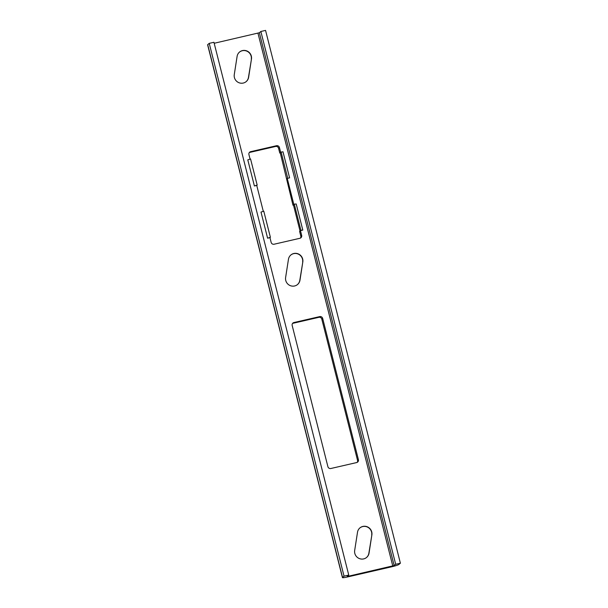 <?xml version="1.0" encoding="UTF-8"?>
<svg xmlns="http://www.w3.org/2000/svg" width="608" height="608" viewBox="0 0 608 608"><rect width="100%" height="100%" fill="white"/><g stroke="black" fill="none" stroke-linecap="round" stroke-linejoin="round"><path stroke-width="0.91" d="M214.183 43.274L259.35 32.756L394.166 565.562L348.186 576.27L347.214 576.392L348.749 575.084L344.06 576.164L209.236 43.358L213.932 42.279L348.749 575.084M293.915 322.544L319.732 316.601A2.462 2.394 -130 0 1 322.681 318.432L358.408 459.648A2.462 2.394 -130 0 1 356.668 462.559L330.851 468.502A2.462 2.394 -130 0 1 327.902 466.67L292.174 325.455A2.462 2.394 -130 0 1 293.915 322.544L293.048 323.274A2.462 2.394 50 0 0 292.547 323.448M371.876 534.865L369.041 553.098A7.38 7.182 -130 0 1 358.325 558.068A7.38 7.182 -130 0 1 354.677 550.46L357.512 532.228A7.38 7.182 -130 0 1 368.22 527.258A7.38 7.182 -130 0 1 371.876 534.865L368.866 553.234A7.38 7.182 -130 0 1 366.518 557.506M302.814 261.934L299.98 280.166A7.38 7.182 -130 0 1 289.264 285.137A7.38 7.182 -130 0 1 285.616 277.537L288.45 259.304A7.38 7.182 -130 0 1 299.159 254.334A7.38 7.182 -130 0 1 302.814 261.934L299.805 280.311A7.38 7.182 -130 0 1 297.456 284.582M251.469 59.014L248.634 77.246A7.38 7.182 -130 0 1 237.918 82.217A7.38 7.182 -130 0 1 234.27 74.617L237.105 56.384A7.38 7.182 -130 0 1 247.813 51.414A7.38 7.182 -130 0 1 251.469 59.014L248.459 77.391A7.38 7.182 -130 0 1 246.103 81.662M254.395 185.972L257.176 185.068L250.564 158.962L247.79 159.866L254.395 185.972L256.743 185.432L263.294 211.333M267.604 238.184L270.385 237.28L263.781 211.174L260.999 212.078L267.604 238.184L269.952 237.644L271.153 242.387A2.462 2.394 -130 0 0 274.102 244.226L299.911 238.283A2.462 2.394 -130 0 0 301.659 235.372L300.458 230.622L302.807 230.082L296.202 203.976L294.287 204.151L300.892 230.257L302.807 230.082M294.287 204.151L293.854 204.516L287.25 178.41L289.598 177.87L287.25 178.41M250.086 159.121L248.93 154.576A2.462 2.394 -130 0 1 250.678 151.666L276.496 145.722A2.462 2.394 -130 0 1 279.444 147.554L280.645 152.304L282.986 151.764L289.598 177.87M400.383 563.206L395.686 564.285L260.862 31.479L265.559 30.4L400.383 563.206L398.863 564.482A6.156 0.631 165.8 0 1 391.909 566.74L347.32 577A6.156 0.631 165.8 0 1 342.441 577.6L207.617 44.794A6.156 0.631 -14.2 0 1 207.716 44.635L209.236 43.358L344.06 576.164L342.54 577.44A6.156 0.631 165.8 0 0 342.441 577.6M293.048 323.274L318.866 317.33L319.732 316.601M357.17 462.384A2.462 2.394 50 0 0 357.542 460.378L321.814 319.162A2.462 2.394 50 0 0 318.866 317.33M280.273 152.92L279.771 153.034L278.57 148.284A2.462 2.394 50 0 0 275.629 146.452L249.812 152.395A2.462 2.394 50 0 0 249.31 152.57M293.482 205.132L292.988 205.246L280.204 152.669L279.771 153.034M300.413 238.108A2.462 2.394 50 0 0 300.793 236.094L299.592 231.352L300.025 230.987L293.421 204.881L292.988 205.246M239.461 52.113A7.38 7.182 -130 0 1 251.294 59.158M359.868 527.957A7.38 7.182 -130 0 1 371.708 535.002M290.806 255.033A7.38 7.182 -130 0 1 302.64 262.071M395.686 564.285L394.166 565.562M260.862 31.479L259.35 32.756M257.176 185.068L256.743 185.432M270.385 237.28L269.952 237.644M281.078 151.939L287.683 178.045M300.458 230.622L300.892 230.257M348.186 576.27L348.042 575.685M257.959 33.204L392.776 566.01M321.814 319.162L322.681 318.432M357.542 460.378L358.408 459.648M342.54 577.44L207.716 44.635M250.678 151.666L249.812 152.395M276.496 145.722L275.629 146.452M279.444 147.554L278.57 148.284M301.659 235.372L300.793 236.094"/></g></svg>
